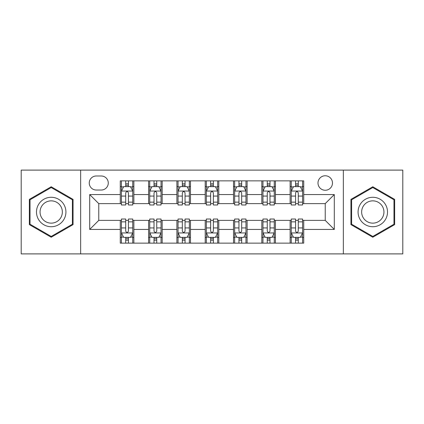 <?xml version="1.0" encoding="UTF-8"?>
<svg xmlns="http://www.w3.org/2000/svg" width="424" height="424" viewBox="0 0 424 424"><rect width="100%" height="100%" fill="white"/><g stroke="black" fill="none" stroke-linecap="round" stroke-linejoin="round"><path stroke-width="0.64" d="M325.235 175.764A7.245 7.245 0 0 0 317.989 183.014A7.245 7.245 0 0 0 325.235 190.259A7.245 7.245 0 0 0 332.48 183.014A7.245 7.245 0 0 0 325.235 175.764M343.35 253.897L402.8 253.897L402.8 170.103L343.35 170.103L343.35 253.897L80.65 253.897L80.65 170.103L21.2 170.103L21.2 253.897L80.65 253.897M96.275 190.032L101.257 190.032A7.022 7.022 0 0 0 108.279 183.014A7.022 7.022 0 0 0 101.257 175.992L96.275 175.992A7.022 7.022 0 0 0 89.252 183.014A7.022 7.022 0 0 0 96.275 190.032M343.35 170.103L80.65 170.103M120.278 229.437L89.708 229.437L89.708 194.563L120.278 194.563L120.278 203.621L98.766 203.621L98.766 220.379L120.278 220.379L120.278 243.138L303.722 243.138L303.722 220.379L325.235 220.379L325.235 203.621L303.722 203.621L303.722 194.563L334.292 194.563L334.292 229.437L303.722 229.437M303.722 194.563L303.722 180.863L120.278 180.863L120.278 194.563M290.133 180.863L290.133 203.621L291.262 203.621M295.565 203.621L298.284 203.621M302.588 203.621L303.722 203.621M290.133 203.621L274.28 203.621M261.825 180.863L261.825 203.621L262.954 203.621M267.258 203.621L269.977 203.621M261.825 203.621L245.968 203.621M233.513 180.863L233.513 203.621L234.647 203.621M238.951 203.621L241.669 203.621M233.513 203.621L217.66 203.621M205.205 180.863L205.205 203.621L206.34 203.621M210.643 203.621L213.357 203.621M205.205 203.621L189.353 203.621M176.898 180.863L176.898 203.621L178.032 203.621M182.331 203.621L185.049 203.621M176.898 203.621L161.046 203.621M148.591 180.863L148.591 203.621L149.72 203.621M154.023 203.621L156.742 203.621M148.591 203.621L132.738 203.621M120.278 203.621L121.412 203.621M125.716 203.621L128.435 203.621M120.278 220.379L121.412 220.379M125.716 220.379L128.435 220.379M132.738 220.379L133.867 220.379L133.867 243.138M149.72 220.379L133.867 220.379M154.023 220.379L156.742 220.379M161.046 220.379L162.175 220.379L162.175 243.138M178.032 220.379L162.175 220.379M182.331 220.379L185.049 220.379M189.353 220.379L190.487 220.379L190.487 243.138M206.34 220.379L190.487 220.379M210.643 220.379L213.357 220.379M217.66 220.379L218.795 220.379L218.795 243.138M234.647 220.379L218.795 220.379M238.951 220.379L241.669 220.379M245.968 220.379L247.102 220.379L247.102 243.138M262.954 220.379L247.102 220.379M267.258 220.379L269.977 220.379M274.28 220.379L275.409 220.379L275.409 243.138M291.262 220.379L275.409 220.379M295.565 220.379L298.284 220.379M302.588 220.379L303.722 220.379M133.867 180.863L133.867 203.621M120.278 186.523L121.412 186.523M125.716 186.523L128.435 186.523M132.738 186.523L133.867 186.523M120.278 237.477L121.412 237.477M125.716 237.477L128.435 237.477M132.738 237.477L133.867 237.477M148.591 220.379L148.591 243.138M162.175 180.863L162.175 203.621M148.591 186.523L149.72 186.523M154.023 186.523L156.742 186.523M161.046 186.523L162.175 186.523M148.591 237.477L149.72 237.477M154.023 237.477L156.742 237.477M161.046 237.477L162.175 237.477M176.898 220.379L176.898 243.138M176.898 237.477L178.032 237.477M182.331 237.477L185.049 237.477M189.353 237.477L190.487 237.477M190.487 180.863L190.487 203.621M176.898 186.523L178.032 186.523M182.331 186.523L185.049 186.523M189.353 186.523L190.487 186.523M205.205 220.379L205.205 243.138M205.205 237.477L206.34 237.477M210.643 237.477L213.357 237.477M217.66 237.477L218.795 237.477M218.795 180.863L218.795 203.621M205.205 186.523L206.34 186.523M210.643 186.523L213.357 186.523M217.66 186.523L218.795 186.523M233.513 220.379L233.513 243.138M233.513 237.477L234.647 237.477M238.951 237.477L241.669 237.477M245.968 237.477L247.102 237.477M247.102 180.863L247.102 203.621M233.513 186.523L234.647 186.523M238.951 186.523L241.669 186.523M245.968 186.523L247.102 186.523M261.825 220.379L261.825 243.138M261.825 237.477L262.954 237.477M267.258 237.477L269.977 237.477M274.28 237.477L275.409 237.477M275.409 180.863L275.409 203.621M261.825 186.523L262.954 186.523M267.258 186.523L269.977 186.523M274.28 186.523L275.409 186.523M290.133 220.379L290.133 243.138M290.133 237.477L291.262 237.477M295.565 237.477L298.284 237.477M302.588 237.477L303.722 237.477M290.133 186.523L291.262 186.523M295.565 186.523L298.284 186.523M302.588 186.523L303.722 186.523M98.766 203.621L89.708 194.563M98.766 220.379L89.708 229.437M334.292 194.563L325.235 203.621M334.292 229.437L325.235 220.379M51.209 237.233L73.061 224.619L73.061 199.381L51.209 186.767L29.351 199.381L29.351 224.619L51.209 237.233M394.649 199.381L372.791 186.767L350.94 199.381L350.94 224.619L372.791 237.233L394.649 224.619L394.649 199.381M128.435 183.804L125.716 183.804M132.738 202.142L128.435 202.142L128.435 204.978L132.738 204.978L132.738 191.166L130.47 186.634L123.675 186.634L121.412 191.166L121.412 204.978L125.716 204.978L125.716 202.142L121.412 202.142M121.412 191.166L121.412 180.863M132.738 191.166L132.738 180.863M125.716 186.634L125.716 180.863M128.435 180.863L128.435 186.634M128.435 202.142L128.435 192.862C127.529 191.118 126.622 191.118 125.716 192.862L125.716 202.142M125.716 240.196L128.435 240.196M121.412 221.858L125.716 221.858L125.716 219.023L121.412 219.023L121.412 232.834L123.675 237.366L130.47 237.366L132.738 232.834L132.738 219.023L128.435 219.023L128.435 221.858L132.738 221.858M132.738 232.834L132.738 243.138M121.412 232.834L121.412 243.138M128.435 237.366L128.435 243.138M125.716 243.138L125.716 237.366M125.716 221.858L125.716 231.138C126.622 232.882 127.523 232.882 128.435 231.138L128.435 221.858M156.742 183.804L154.023 183.804M161.046 202.142L156.742 202.142L156.742 204.978L161.046 204.978L161.046 191.166L158.777 186.634L151.988 186.634L149.72 191.166L149.72 204.978L154.023 204.978L154.023 202.142L149.72 202.142M149.72 191.166L149.72 180.863M161.046 191.166L161.046 180.863M154.023 186.634L154.023 180.863M156.742 180.863L156.742 186.634M156.742 202.142L156.742 192.862C155.836 191.118 154.93 191.118 154.023 192.862L154.023 202.142M185.049 183.804L182.331 183.804M189.353 202.142L185.049 202.142L185.049 204.978L189.353 204.978L189.353 191.166L187.09 186.634L180.295 186.634L178.032 191.166L178.032 204.978L182.331 204.978L182.331 202.142L178.032 202.142M178.032 191.166L178.032 180.863M189.353 191.166L189.353 180.863M182.331 186.634L182.331 180.863M185.049 180.863L185.049 186.634M185.049 202.142L185.049 192.862C184.143 191.118 183.242 191.118 182.331 192.862L182.331 202.142M213.357 183.804L210.643 183.804M217.66 202.142L213.357 202.142L213.357 204.978L217.66 204.978L217.66 191.166L215.397 186.634L208.603 186.634L206.34 191.166L206.34 204.978L210.643 204.978L210.643 202.142L206.34 202.142M206.34 191.166L206.34 180.863M217.66 191.166L217.66 180.863M210.643 186.634L210.643 180.863M213.357 180.863L213.357 186.634M213.357 202.142L213.357 192.862C212.456 191.118 211.549 191.118 210.643 192.862L210.643 202.142M154.023 240.196L156.742 240.196M149.72 221.858L154.023 221.858L154.023 219.023L149.72 219.023L149.72 232.834L151.988 237.366L158.777 237.366L161.046 232.834L161.046 219.023L156.742 219.023L156.742 221.858L161.046 221.858M161.046 232.834L161.046 243.138M149.72 232.834L149.72 243.138M156.742 237.366L156.742 243.138M154.023 243.138L154.023 237.366M154.023 221.858L154.023 231.138C154.93 232.882 155.836 232.882 156.742 231.138L156.742 221.858M182.331 240.196L185.049 240.196M178.032 221.858L182.331 221.858L182.331 219.023L178.032 219.023L178.032 232.834L180.295 237.366L187.09 237.366L189.353 232.834L189.353 219.023L185.049 219.023L185.049 221.858L189.353 221.858M189.353 232.834L189.353 243.138M178.032 232.834L178.032 243.138M185.049 237.366L185.049 243.138M182.331 243.138L182.331 237.366M182.331 221.858L182.331 231.138C183.237 232.882 184.143 232.882 185.049 231.138L185.049 221.858M210.643 240.196L213.357 240.196M206.34 221.858L210.643 221.858L210.643 219.023L206.34 219.023L206.34 232.834L208.603 237.366L215.397 237.366L217.66 232.834L217.66 219.023L213.357 219.023L213.357 221.858L217.66 221.858M217.66 232.834L217.66 243.138M206.34 232.834L206.34 243.138M213.357 237.366L213.357 243.138M210.643 243.138L210.643 237.366M210.643 221.858L210.643 231.138C211.544 232.882 212.451 232.882 213.357 231.138L213.357 221.858M241.669 183.804L238.951 183.804M245.968 202.142L241.669 202.142L241.669 204.978L245.968 204.978L245.968 191.166L243.705 186.634L236.91 186.634L234.647 191.166L234.647 204.978L238.951 204.978L238.951 202.142L234.647 202.142M234.647 191.166L234.647 180.863M245.968 191.166L245.968 180.863M238.951 186.634L238.951 180.863M241.669 180.863L241.669 186.634M241.669 202.142L241.669 192.862C240.763 191.118 239.857 191.118 238.951 192.862L238.951 202.142M238.951 240.196L241.669 240.196M234.647 221.858L238.951 221.858L238.951 219.023L234.647 219.023L234.647 232.834L236.91 237.366L243.705 237.366L245.968 232.834L245.968 219.023L241.669 219.023L241.669 221.858L245.968 221.858M245.968 232.834L245.968 243.138M234.647 232.834L234.647 243.138M241.669 237.366L241.669 243.138M238.951 243.138L238.951 237.366M238.951 221.858L238.951 231.138C239.857 232.882 240.758 232.882 241.669 231.138L241.669 221.858M63.955 204.638A14.718 14.718 0 0 0 43.847 199.254A14.718 14.718 0 0 0 38.457 219.362A14.718 14.718 0 0 0 58.565 224.747A14.718 14.718 0 0 0 63.955 204.638M60.86 206.43A11.146 11.146 0 0 0 45.633 202.349A11.146 11.146 0 0 0 41.557 217.57A11.146 11.146 0 0 0 56.779 221.651A11.146 11.146 0 0 0 60.86 206.43M51.209 236.449L30.03 224.227L30.03 199.773L51.209 187.551L72.382 199.773L72.382 224.227L51.209 236.449M372.791 226.718A14.718 14.718 0 0 0 387.515 212A14.718 14.718 0 0 0 372.791 197.282A14.718 14.718 0 0 0 358.073 212A14.718 14.718 0 0 0 372.791 226.718M372.791 223.146A11.146 11.146 0 0 0 383.937 212A11.146 11.146 0 0 0 372.791 200.854A11.146 11.146 0 0 0 361.646 212A11.146 11.146 0 0 0 372.791 223.146M351.618 199.773L372.791 187.551L393.97 199.773L393.97 224.227L372.791 236.449L351.618 224.227L351.618 199.773M269.977 183.804L267.258 183.804M274.28 202.142L269.977 202.142L269.977 204.978L274.28 204.978L274.28 191.166L272.012 186.634L265.223 186.634L262.954 191.166L262.954 204.978L267.258 204.978L267.258 202.142L262.954 202.142M262.954 191.166L262.954 180.863M274.28 191.166L274.28 180.863M267.258 186.634L267.258 180.863M269.977 180.863L269.977 186.634M269.977 202.142L269.977 192.862C269.07 191.118 268.164 191.118 267.258 192.862L267.258 202.142M298.284 183.804L295.565 183.804M302.588 202.142L298.284 202.142L298.284 204.978L302.588 204.978L302.588 191.166L300.325 186.634L293.53 186.634L291.262 191.166L291.262 204.978L295.565 204.978L295.565 202.142L291.262 202.142M291.262 191.166L291.262 180.863M302.588 191.166L302.588 180.863M295.565 186.634L295.565 180.863M298.284 180.863L298.284 186.634M298.284 202.142L298.284 192.862C297.378 191.118 296.477 191.118 295.565 192.862L295.565 202.142M267.258 240.196L269.977 240.196M262.954 221.858L267.258 221.858L267.258 219.023L262.954 219.023L262.954 232.834L265.223 237.366L272.012 237.366L274.28 232.834L274.28 219.023L269.977 219.023L269.977 221.858L274.28 221.858M274.28 232.834L274.28 243.138M262.954 232.834L262.954 243.138M269.977 237.366L269.977 243.138M267.258 243.138L267.258 237.366M267.258 221.858L267.258 231.138C268.164 232.882 269.07 232.882 269.977 231.138L269.977 221.858M295.565 240.196L298.284 240.196M291.262 221.858L295.565 221.858L295.565 219.023L291.262 219.023L291.262 232.834L293.53 237.366L300.325 237.366L302.588 232.834L302.588 219.023L298.284 219.023L298.284 221.858L302.588 221.858M302.588 232.834L302.588 243.138M291.262 232.834L291.262 243.138M298.284 237.366L298.284 243.138M295.565 243.138L295.565 237.366M295.565 221.858L295.565 231.138C296.471 232.882 297.378 232.882 298.284 231.138L298.284 221.858M148.591 229.437L133.867 229.437M148.591 194.563L133.867 194.563M176.898 194.563L162.175 194.563M176.898 229.437L162.175 229.437M205.205 194.563L190.487 194.563M205.205 229.437L190.487 229.437M233.513 194.563L218.795 194.563M233.513 229.437L218.795 229.437M261.825 194.563L247.102 194.563M261.825 229.437L247.102 229.437M290.133 194.563L275.409 194.563M290.133 229.437L275.409 229.437M132.68 191.049L121.471 191.049M121.412 186.91L123.543 186.91M130.608 186.91L132.738 186.91M125.716 196.068L121.412 196.068M132.738 196.068L128.435 196.068M128.435 185.246L125.716 185.246M121.471 232.951L132.68 232.951M132.738 237.09L130.608 237.09M123.543 237.09L121.412 237.09M128.435 227.932L132.738 227.932M121.412 227.932L125.716 227.932M125.716 238.754L128.435 238.754M160.988 191.049L149.778 191.049M149.72 186.91L151.85 186.91M158.915 186.91L161.046 186.91M154.023 196.068L149.72 196.068M161.046 196.068L156.742 196.068M156.742 185.246L154.023 185.246M189.295 191.049L178.085 191.049M178.032 186.91L180.158 186.91M187.222 186.91L189.353 186.91M182.331 196.068L178.032 196.068M189.353 196.068L185.049 196.068M185.049 185.246L182.331 185.246M217.607 191.049L206.393 191.049M206.34 186.91L208.465 186.91M215.535 186.91L217.66 186.91M210.643 196.068L206.34 196.068M217.66 196.068L213.357 196.068M213.357 185.246L210.643 185.246M149.778 232.951L160.988 232.951M161.046 237.09L158.915 237.09M151.85 237.09L149.72 237.09M156.742 227.932L161.046 227.932M149.72 227.932L154.023 227.932M154.023 238.754L156.742 238.754M178.085 232.951L189.295 232.951M189.353 237.09L187.222 237.09M180.158 237.09L178.032 237.09M185.049 227.932L189.353 227.932M178.032 227.932L182.331 227.932M182.331 238.754L185.049 238.754M206.393 232.951L217.607 232.951M217.66 237.09L215.535 237.09M208.465 237.09L206.34 237.09M213.357 227.932L217.66 227.932M206.34 227.932L210.643 227.932M210.643 238.754L213.357 238.754M245.915 191.049L234.705 191.049M234.647 186.91L236.778 186.91M243.842 186.91L245.968 186.91M238.951 196.068L234.647 196.068M245.968 196.068L241.669 196.068M241.669 185.246L238.951 185.246M234.705 232.951L245.915 232.951M245.968 237.09L243.842 237.09M236.778 237.09L234.647 237.09M241.669 227.932L245.968 227.932M234.647 227.932L238.951 227.932M238.951 238.754L241.669 238.754M274.222 191.049L263.012 191.049M262.954 186.91L265.085 186.91M272.15 186.91L274.28 186.91M267.258 196.068L262.954 196.068M274.28 196.068L269.977 196.068M269.977 185.246L267.258 185.246M302.529 191.049L291.32 191.049M291.262 186.91L293.392 186.91M300.457 186.91L302.588 186.91M295.565 196.068L291.262 196.068M302.588 196.068L298.284 196.068M298.284 185.246L295.565 185.246M263.012 232.951L274.222 232.951M274.28 237.09L272.15 237.09M265.085 237.09L262.954 237.09M269.977 227.932L274.28 227.932M262.954 227.932L267.258 227.932M267.258 238.754L269.977 238.754M291.32 232.951L302.529 232.951M302.588 237.09L300.457 237.09M293.392 237.09L291.262 237.09M298.284 227.932L302.588 227.932M291.262 227.932L295.565 227.932M295.565 238.754L298.284 238.754"/></g></svg>
